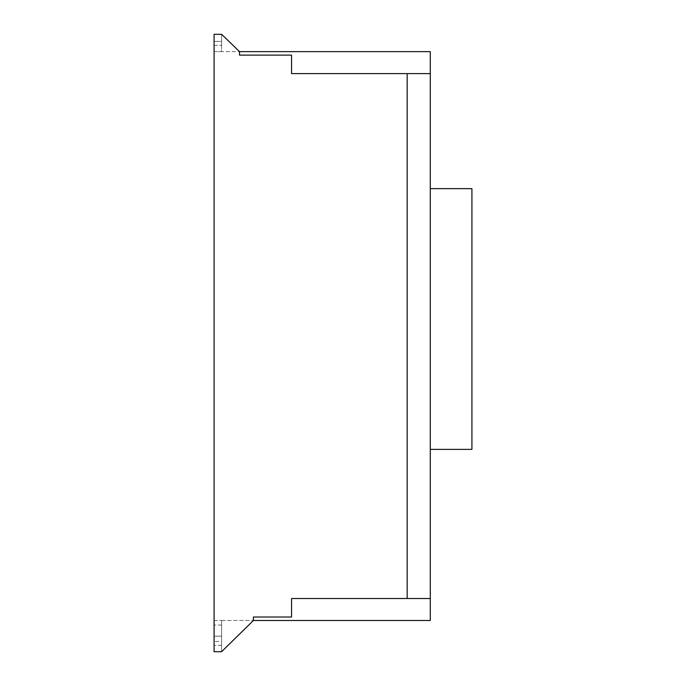 <?xml version="1.0" encoding="UTF-8"?>
<svg xmlns="http://www.w3.org/2000/svg" width="686" height="686" viewBox="0 0 686 686"><rect width="100%" height="100%" fill="white"/><g stroke="black" fill="none" stroke-linecap="round" stroke-linejoin="round"><path stroke-width="0.51" stroke-dasharray="3.43 2.57" d="M430.294 73.608L407.167 73.608L407.167 598.518L430.294 598.518L430.294 51.647L239.525 51.647L239.525 55.112L291.55 55.112L291.55 73.608L430.294 73.608M430.294 188.65L430.294 449.373L430.294 188.65L471.917 188.65L471.917 449.373L430.294 449.373M253.4 620.487L430.294 620.487L430.294 598.518L291.55 598.518L291.55 617.014L253.4 617.014L253.4 620.487L221.604 620.487L221.604 651.7L221.604 620.487L253.4 620.487L221.604 651.7L214.083 651.7L221.604 651.7L221.604 620.487L221.604 651.7L253.4 620.487L253.4 617.014L291.55 617.014L291.55 598.518L407.167 598.518L407.167 73.608L291.55 73.608L291.55 55.112L239.525 55.112L239.525 51.647L221.604 51.647L221.604 34.3L214.083 34.3L214.083 651.7L214.083 620.487L214.083 651.7L221.604 651.7L253.4 620.487M221.604 641.444L221.604 636.171L221.604 645.346L221.604 636.171L214.083 636.171L214.083 625.057L214.083 645.346L214.083 625.057L214.083 645.346L214.083 636.171L221.604 636.171L221.604 625.057L221.604 641.444L214.083 641.444L221.604 641.444M221.604 636.171L214.083 636.171L221.604 636.171L221.604 625.057L221.604 636.171M214.083 620.487L221.604 620.487L214.083 620.487M221.604 41.392L221.604 34.3L221.604 45.293L221.604 34.3L214.083 34.3L221.604 34.3L221.604 51.647L239.525 51.647L221.604 34.3L214.083 34.3L221.604 34.3L221.604 45.293L221.604 41.392L214.083 41.392L221.604 41.383M214.083 51.647L221.604 51.647L221.604 34.3L221.604 51.647L214.083 51.647M214.083 34.3L221.604 34.3L214.083 34.3M221.604 34.3L239.525 51.647L221.604 34.3M430.294 611.526C430.294 620.178 430.294 602.865 430.294 611.526C430.294 620.178 430.294 602.865 430.294 611.526C430.294 620.178 430.294 602.865 430.294 611.526M430.294 64.938C430.294 76.48 430.294 53.397 430.294 64.938C430.294 76.48 430.294 53.397 430.294 64.938C430.294 76.48 430.294 53.397 430.294 64.938C430.294 76.48 430.294 53.397 430.294 64.938M430.294 607.187C430.294 618.729 430.294 595.645 430.294 607.187C430.294 618.729 430.294 595.645 430.294 607.187C430.294 618.729 430.294 595.645 430.294 607.187C430.294 618.729 430.294 595.645 430.294 607.187M471.917 240.683L471.917 245.88L471.917 240.683M471.917 349.363L471.917 253.974L471.917 349.363M221.604 645.346L214.083 645.346L221.604 645.346M221.604 625.057L214.083 625.057L221.604 625.057M214.083 45.293L221.604 45.293L214.083 45.293"/><path stroke-width="1.03" d="M407.167 73.608L430.294 73.608L430.294 598.518L407.167 598.518L407.167 73.608L407.167 598.518L291.55 598.518L430.294 598.518L430.294 620.487L253.4 620.487L253.4 617.014L291.55 617.014L291.55 598.518L291.55 617.014L253.4 617.014L253.4 620.487L221.604 651.7L214.083 651.7L214.083 34.3L221.604 34.3L239.525 51.647L430.294 51.647L430.294 73.608L291.55 73.608L291.55 55.112L239.525 55.112L239.525 51.647L239.525 55.112L291.55 55.112L291.55 73.608L407.167 73.608M430.294 188.65L471.917 188.65L471.917 449.373L430.294 449.373"/></g></svg>
